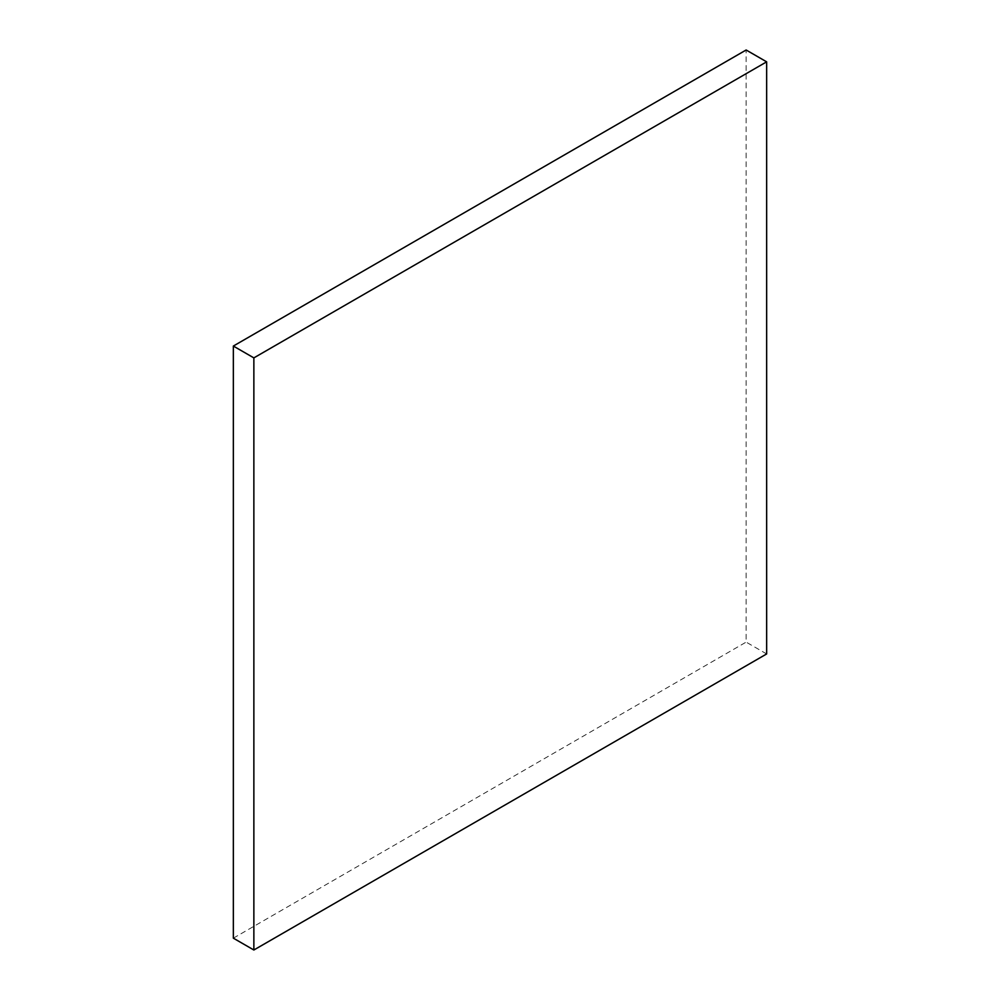 <?xml version="1.0" encoding="UTF-8"?>
<svg xmlns="http://www.w3.org/2000/svg" width="1000" height="1000" viewBox="0 0 1000 1000"><rect width="100%" height="100%" fill="white"/><g stroke="black" fill="none" stroke-linecap="round" stroke-linejoin="round"><path stroke-width="0.75" stroke-dasharray="5 3.75" d="M233.35 938.162L746.137 642.113L746.137 50M766.65 653.95L746.137 642.113"/><path stroke-width="1.5" d="M233.35 346.05L233.35 938.162L253.863 950L766.65 653.95L766.65 61.837L746.137 50L233.35 346.05L253.863 357.887L253.863 950M766.65 61.837L253.863 357.887"/></g></svg>
